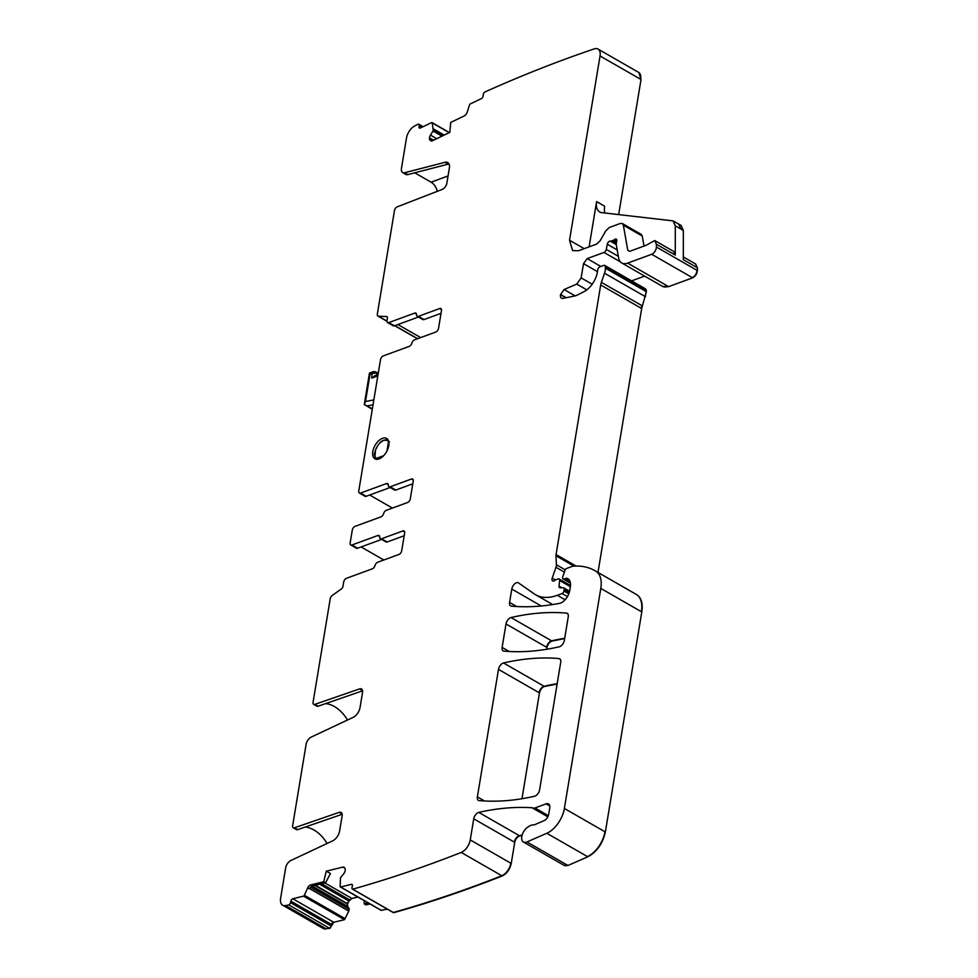 <?xml version="1.0" encoding="UTF-8"?>
<svg xmlns="http://www.w3.org/2000/svg" width="978" height="978" viewBox="0 0 978 978"><rect width="100%" height="100%" fill="white"/><g stroke="black" fill="none" stroke-linecap="round" stroke-linejoin="round"><path stroke-width="1.47" d="M586.812 289.879L576.739 284.097L581.152 277.886L583.511 263.644L587.203 258.608L604.001 252.446A2.8 1.565 -60.1 0 0 606.287 249.402L607.289 244.243A2.8 1.565 -60.1 0 1 610.235 241.114A5.587 3.13 -60.1 0 0 611.543 240.943L613.157 240.356A5.587 3.13 -60.1 0 0 614.575 239.524A2.8 1.565 -60.1 0 1 616.262 239.133A2.8 1.565 -60.1 0 1 616.776 240.869L616.287 243.803A2.8 1.565 -60.1 0 0 616.274 244.696L618.609 257.899A16.773 9.389 -60.1 0 0 621.727 262.96A16.773 9.389 -60.1 0 0 627.644 263.106L651.69 254.292A5.587 3.13 -60.1 0 0 656.385 247.018L656.385 244.243L654.734 240.539L646.018 245.331L629.587 251.358L627.79 250.307L623.353 225.197L622.314 223.51L620.333 223.461L609.343 227.483L605.822 230.832L600.125 240.771L596.592 244.121L578.499 250.759L572.582 250.6L569.526 240.233L600.04 55.978A11.186 6.259 -60.1 0 0 597.998 49.059A11.186 6.259 -60.1 0 0 594.233 48.9A1732.062 969.247 -60.1 0 0 484.636 92.103A2.237 1.247 -60.1 0 0 483.291 94.499L483.156 95.93A2.237 1.247 -60.1 0 1 481.445 98.57L470.296 103.937A1.112 0.623 -60.1 0 0 469.501 104.952L467.166 112.311A3.912 2.188 119.9 0 1 464.391 115.844L450.736 122.421L449.819 132.385L432.484 140.734A3.912 2.188 -60.1 0 1 430.846 140.808A3.912 2.188 -60.1 0 1 430.662 140.685L430.014 140.135A3.912 2.188 -60.1 0 1 429.44 138.179L429.476 137.837A3.912 2.188 -60.1 0 1 430.479 135.111L433.266 130.661L432.239 122.91A1.112 0.623 -60.1 0 0 431.567 122.617L420.418 127.984A2.237 1.247 -60.1 0 1 419.476 128.032A2.237 1.247 -60.1 0 1 419.049 126.834L419.183 125.404A2.237 1.247 -60.1 0 0 418.755 124.218A2.237 1.247 -60.1 0 0 418.168 124.133A1732.062 969.247 -60.1 0 0 414.721 125.917A11.186 6.259 -60.1 0 0 406.481 138.069L401.457 168.399A6.712 3.753 -60.1 0 0 402.679 172.556A6.712 3.753 -60.1 0 0 404.647 172.739L445.1 162.275A8.949 5 -60.1 0 1 447.728 162.519A8.949 5 -60.1 0 1 449.367 168.045L446.873 183.106A5.587 3.13 -60.1 0 1 442.325 189.377L397.19 206.871A3.35 1.883 -60.1 0 0 394.464 210.637L377.349 314.024A3.35 1.883 -60.1 0 0 377.96 316.102A3.35 1.883 -60.1 0 0 378.486 316.236L386.64 316.53A2.237 1.247 -60.1 0 1 386.995 316.627A2.237 1.247 -60.1 0 1 387.398 318.009L386.995 320.491A3.35 1.883 -60.1 0 0 387.594 322.569A3.35 1.883 -60.1 0 0 388.779 322.593L414.696 313.094A3.35 1.883 -60.1 0 1 415.882 313.119A3.35 1.883 -60.1 0 1 416.542 314.72A3.35 1.883 119.9 0 0 417.203 316.31L422.826 319.549A3.35 1.883 119.9 0 0 424.012 319.574L441.017 313.339M644.636 276.114L631.629 280.869M597.986 572.423L641.678 308.51L646.36 291.688L646.287 290.087L644.759 288.95M576.079 566.054L556.054 554.563L600.688 284.977L641.275 308.278A11.186 6.259 -60.1 0 1 641.959 305.649L601.372 282.349L604.526 273.229A11.186 6.259 -60.1 0 0 605.37 268.155L605.296 266.566L645.883 289.855A2.8 1.565 -60.1 0 0 645.333 288.742L645.529 288.889M641.788 611.947L605.358 831.997C602.705 843.647 596.849 851.911 587.815 856.801L546.824 833.268A22.36 12.518 -60.1 0 0 564.379 808.464L600.798 588.414L641.788 611.947C643.011 603.597 641.409 597.888 636.971 594.832L635.749 594.111M587.815 856.801L567.949 865.481L564.245 865.42M393.193 912.462L393.731 912.706C429.489 902.645 465.638 890.396 502.191 875.97C506.836 873.623 509.856 869.454 511.237 863.452L514.734 842.339C515.565 839.002 517.252 836.862 519.77 835.921L522.044 835.42M380.748 909.992A1.112 0.623 -60.1 0 0 381.249 910.286L387.312 909.124M369.953 903.953L366.078 904.907L364.219 903.88L368.144 902.914M357.862 897.022L351.933 898.476L348.926 901.08L347.508 904.1L347.679 906.398L349.232 908.917L348.865 910.958L344.5 919.662L333.804 922.291L329.83 928.428L323.461 928.611M618.671 214.537L641.03 79.499L638.793 72.482M662.522 286.371L668.634 286.64L692.681 277.825C695.444 276.371 697.008 273.95 697.375 270.539L697.375 267.764L695.517 263.962M546.702 649.258L546.995 647.497C547.827 644.16 549.489 642.02 552.02 641.079L564.648 638.561M521.959 798.733L539.477 692.913C540.296 689.576 541.971 687.436 544.501 686.495L557.13 684.001M589.111 246.859L596.604 201.602A16.773 9.389 -60.1 0 0 599.661 211.969A16.773 9.389 -60.1 0 0 601.825 212.654L673.084 220.881L675.297 225.808L675.272 255.075L673.622 251.383L654.734 240.539M644.013 246.065L642.24 236.028L641.201 234.341L622.314 223.51M437.288 191.333A11.186 7.714 69.9 0 0 431.078 182.189L448.046 175.967M414.721 172.8L431.078 182.189M402.679 172.556L405.894 174.402A6.712 3.753 -60.1 0 0 407.863 174.585L448.315 164.121L445.1 162.275M449.024 163.986A8.949 5 -60.1 0 0 448.315 164.121M397.899 324.537L420.65 337.593M387.594 322.569L393.229 325.796A3.35 1.883 -60.1 0 0 394.415 325.821L388.779 322.593M418.425 317.019L394.415 325.821M390.21 487.496L366.188 496.298A3.35 1.883 -60.1 0 1 365.002 496.262L359.378 493.034A3.35 1.883 -60.1 0 1 358.767 490.956L380.503 359.684A3.35 1.883 -60.1 0 1 383.266 355.906L409.183 346.408A3.35 1.883 -60.1 0 0 411.836 343.131A3.35 1.883 119.9 0 1 414.489 339.855L435.785 332.055A3.35 1.883 119.9 0 0 438.547 328.278L441.469 310.649A3.35 1.883 119.9 0 0 440.858 308.571A3.35 1.883 119.9 0 0 439.672 308.547L418.388 316.346A3.35 1.883 119.9 0 1 417.203 316.31M388.278 484.599L386.481 483.572A3.35 1.883 -60.1 0 1 387.655 483.597A3.35 1.883 -60.1 0 1 388.315 485.186A3.35 1.883 119.9 0 0 388.975 486.787A3.35 1.883 119.9 0 0 390.161 486.812L411.445 479.012A3.35 1.883 119.9 0 1 412.63 479.049A3.35 1.883 119.9 0 1 413.242 481.115L410.32 498.756A3.35 1.883 119.9 0 1 407.557 502.521L386.273 510.333A3.35 1.883 119.9 0 0 383.62 513.609A3.35 1.883 -60.1 0 1 380.955 516.873L355.051 526.372A3.35 1.883 -60.1 0 0 352.276 530.149L350.173 542.888A3.35 1.883 119.9 0 0 350.784 544.966L356.408 548.193A3.35 1.883 119.9 0 0 357.593 548.218L381.616 539.416M390.161 486.812L395.784 490.051L412.802 483.817M395.784 490.051A3.35 1.883 119.9 0 1 394.611 490.015L388.975 486.787M386.481 483.572L360.564 493.059A3.35 1.883 -60.1 0 1 359.378 493.034M383.841 559.991L361.09 546.934M379.684 536.531L377.875 535.492L351.97 544.99A3.35 1.883 119.9 0 1 350.784 544.966M377.875 535.492A3.35 1.883 119.9 0 1 379.061 535.516A3.35 1.883 119.9 0 1 379.721 537.118A3.35 1.883 -60.1 0 0 380.381 538.707A3.35 1.883 -60.1 0 0 381.567 538.744L402.85 530.944L404.66 531.971M380.381 538.707L386.004 541.946A3.35 1.883 -60.1 0 0 387.19 541.971L381.567 538.744M404.207 535.736L387.19 541.971M362.557 690.59L359.623 688.903L314.83 704.368A3.35 1.883 119.9 0 1 313.681 704.331A3.35 1.883 119.9 0 1 313.07 702.253L330.197 598.866A3.35 1.883 -60.1 0 1 332.263 595.468L341.566 588.768A2.237 1.247 -60.1 0 0 342.948 586.507L343.681 582.081A3.35 1.883 -60.1 0 1 346.456 578.304L372.361 568.805A3.35 1.883 119.9 0 0 375.014 565.529A3.35 1.883 -60.1 0 1 377.679 562.252L398.963 554.453A3.35 1.883 -60.1 0 0 401.726 550.675L404.647 533.047A3.35 1.883 -60.1 0 0 404.036 530.968A3.35 1.883 -60.1 0 0 402.85 530.944M327.08 843.464A33.545 23.13 69.9 0 0 305.185 827.046M342.117 814.026L339.195 812.351L294.39 827.816A3.35 1.883 119.9 0 1 293.253 827.767A3.35 1.883 119.9 0 1 292.642 825.701L306.09 744.478A6.712 3.753 119.9 0 1 311.224 737.094L353.217 717.339A8.949 5 119.9 0 0 360.051 707.497L362.545 692.436A5.587 3.13 119.9 0 0 361.53 688.977A5.587 3.13 119.9 0 0 359.623 688.903M347.52 720.016A33.545 23.13 69.9 0 0 325.625 703.598M282.654 905.2A11.186 6.259 -60.1 0 0 285.649 905.567L326.236 928.868A11.186 6.259 -60.1 0 1 323.253 928.501L282.654 905.2A11.186 6.259 -60.1 0 1 280.625 898.293L285.649 867.926A6.712 3.753 119.9 0 1 290.784 860.542L332.777 840.787A8.949 5 119.9 0 0 339.623 830.945L342.117 815.872A5.587 3.13 119.9 0 0 341.102 812.425A5.587 3.13 119.9 0 0 339.195 812.351M362.594 690.835L318.046 706.214A3.35 1.883 119.9 0 1 316.896 706.177A3.35 1.883 119.9 0 1 316.627 705.957M342.166 814.283L297.605 829.662A3.35 1.883 119.9 0 1 296.468 829.613A3.35 1.883 119.9 0 1 296.2 829.393M329.83 928.428L288.84 904.907A2.237 1.247 -60.1 0 0 290.515 902.645L290.869 901.141A2.237 1.247 -60.1 0 1 292.813 898.77L303.51 896.141A1.112 0.623 -60.1 0 0 304.366 895.273L307.654 887.963A3.912 2.188 119.9 0 1 310.686 884.931L312.495 885.97L308.938 888.696L307.654 887.963M285.649 905.567A1732.062 969.247 -60.1 0 0 288.84 904.907M310.686 884.931L323.779 881.704L325.65 882.731L312.495 885.97M323.779 881.704L326.249 871.178L330.442 873.488L325.65 882.731M381.347 910.481L340.344 886.96A1.112 0.623 -60.1 0 1 340.124 886.471L340.503 877.779L343.706 873.757A3.912 2.188 -60.1 0 0 345.038 871.092L345.124 870.738A3.912 2.188 -60.1 0 0 344.953 868.452L344.464 867.669A3.912 2.188 -60.1 0 0 343.999 867.205A3.912 2.188 -60.1 0 0 342.875 867.095L326.249 871.178M340.344 886.96A1.112 0.623 -60.1 0 0 340.662 886.997L351.359 884.356A2.237 1.247 -60.1 0 1 351.994 884.43A2.237 1.247 -60.1 0 1 352.361 886.007L352.019 887.511A2.237 1.247 -60.1 0 0 352.386 889.075A2.237 1.247 -60.1 0 0 352.74 889.173A1732.062 969.247 -60.1 0 0 461.2 852.437A11.186 6.259 -60.1 0 0 470.247 839.931L473.743 818.818A5.587 3.13 -60.1 0 1 478.78 812.4A407.019 227.764 -60.1 0 1 532.032 807.755A11.186 6.259 -60.1 0 1 533.218 808.024A5.587 3.13 -60.1 0 0 534.966 807.962L546.14 803.867A6.712 3.753 -60.1 0 1 548.499 803.928A6.712 3.753 -60.1 0 1 549.722 808.072L548.682 814.344A5.587 3.13 -60.1 0 1 544.281 820.554L534.746 824.662A5.587 3.13 -60.1 0 1 533.352 824.931A11.186 6.259 -60.1 0 0 528.731 826.52A11.186 6.259 -60.1 0 1 527.986 827.009A8.949 5 -60.1 0 0 522.179 834.919A8.949 5 -60.1 0 0 523.438 842.021A8.949 5 -60.1 0 0 526.959 841.948L546.824 833.268M392.704 912.119A2.237 1.247 -60.1 0 0 392.973 912.376A2.237 1.247 -60.1 0 0 393.327 912.474L352.74 889.173M600.798 588.414A27.959 15.648 -60.1 0 0 595.981 571.299A106.223 59.438 -60.1 0 0 594.942 570.687A106.223 59.438 -60.1 0 0 573.157 566.176A5.587 3.13 -60.1 0 0 572.326 566.372L566.678 568.438A2.237 1.247 -60.1 0 0 564.966 570.431L562.827 576.617A2.8 1.565 -60.1 0 0 563.157 579A2.8 1.565 -60.1 0 0 564.147 579.025L566.054 578.328A2.8 1.565 -60.1 0 1 566.812 578.267A13.423 7.506 -60.1 0 1 567.888 578.707A13.423 7.506 -60.1 0 1 570.333 586.996L569.746 590.504A11.186 6.259 -60.1 0 1 559.477 603.377A391.359 218.999 -60.1 0 1 511.347 606.14A5.587 3.13 -60.1 0 1 510.589 605.908A5.587 3.13 -60.1 0 1 509.562 602.448L511.787 589.062A5.587 3.13 -60.1 0 1 514.501 584.013A5.587 3.13 -60.1 0 1 518.364 582.827A5.587 3.13 -60.1 0 1 518.499 582.912L534.184 593.842A61.504 34.413 -60.1 0 0 535.614 594.746A61.504 34.413 -60.1 0 0 557.313 595.296L562.106 593.536A2.237 1.247 -60.1 0 0 563.951 591.018L564.184 589.575A2.8 1.565 -60.1 0 0 563.683 587.851A2.8 1.565 -60.1 0 0 563.169 587.729L560.088 587.802A2.8 1.565 -60.1 0 1 559.587 587.68A2.8 1.565 -60.1 0 1 559.049 586.164L559.612 580.492A2.8 1.565 -60.1 0 0 559.074 578.976A2.8 1.565 -60.1 0 0 558.096 578.952L556.017 579.709A5.587 3.13 -60.1 0 0 554.648 580.504A3.35 1.883 -60.1 0 1 552.631 580.944A3.35 1.883 -60.1 0 1 552.228 578.084L555.969 567.301A5.587 3.13 -60.1 0 0 556.396 564.758L555.981 555.785A5.587 3.13 -60.1 0 1 556.054 554.563M601.372 282.349A11.186 6.259 -60.1 0 0 600.688 284.977M605.296 266.566A2.8 1.565 -60.1 0 0 604.746 265.441A2.8 1.565 -60.1 0 0 603.768 265.417L599.954 266.811A2.8 1.565 -60.1 0 0 597.619 270.258A17.885 10.012 -60.1 0 1 594.221 280.992A17.885 10.012 -60.1 0 1 584.123 291.591L577.472 294.977A16.773 9.389 -60.1 0 1 574.612 296.004L563.01 298.363A5.587 3.13 -60.1 0 1 561.531 298.168A5.587 3.13 -60.1 0 1 560.516 294.708L564.074 289.525L576.739 284.097M697.375 267.764L683.316 259.696L683.329 230.429L681.128 225.49L673.084 220.881M629.587 251.358L627.79 250.307L629.6 251.346M484.465 800.97L477.374 796.899A5.587 3.13 -60.1 0 0 478.389 800.359A5.587 3.13 -60.1 0 0 479.159 800.591A391.359 218.999 -60.1 0 0 534.575 796.239A5.587 3.13 -60.1 0 0 539.611 789.833L560.724 662.253A5.587 3.13 -60.1 0 0 559.709 658.805A5.587 3.13 -60.1 0 0 558.939 658.561A391.359 218.999 -60.1 0 0 503.511 662.974A5.587 3.13 -60.1 0 0 498.487 669.392L539.477 692.913M477.374 796.899L498.487 669.392M564.355 640.358L568.255 616.788A5.587 3.13 -60.1 0 0 567.24 613.34A5.587 3.13 -60.1 0 0 566.458 613.096A391.359 218.999 -60.1 0 0 511.029 617.546A5.587 3.13 -60.1 0 0 506.005 623.964L502.117 647.412A5.587 3.13 -60.1 0 0 503.144 650.859A5.587 3.13 -60.1 0 0 503.902 651.103A391.359 218.999 -60.1 0 0 559.318 646.776A5.587 3.13 -60.1 0 0 564.355 640.358M461.2 852.437L501.8 875.738A1732.062 969.247 -60.1 0 1 393.327 912.474L393.731 912.706M596.604 201.602L604.649 206.211A16.773 9.389 -60.1 0 0 604.954 213.008M369.684 495.015L392.435 508.071M364.256 900.689L364.219 903.88M388.755 445.687A11.736 6.565 -60.1 0 0 386.616 438.437A11.736 6.565 -60.1 0 0 378.51 440.931A11.736 6.565 -60.1 0 0 372.789 451.543A11.736 6.565 -60.1 0 0 374.929 458.792A11.736 6.565 -60.1 0 0 383.046 456.298A11.736 6.565 -60.1 0 0 388.755 445.687M376.224 459.122A11.186 6.259 119.9 0 1 374.941 456.457L375.491 450.247M383.633 455.711L376.151 458.45L376.603 459.464M386.946 451.005L388.523 441.53L389.537 441.763M373.84 399.916L365.503 401.506L364.293 404.537L372.288 409.269M369.439 373.156L364.293 404.537L367.117 405.919L373.034 404.782M374.598 375.784L371.774 378.131L371.909 373.474L373.669 371.53L369.464 373.083L370.026 374.171L369.464 373.083M365.503 401.506L370.026 374.171L376.677 372.752L375.454 371.689M600.895 266.468L587.203 258.608M597.46 271.652L583.511 263.644M592.191 284.219L581.152 277.886M620.358 261.835L604.001 252.446M641.03 79.499L600.04 55.978M569.526 240.233L584.208 248.656M623.353 225.197L642.24 236.028M640.627 79.267A11.186 6.259 -60.1 0 0 638.585 72.36L597.998 49.059M431.481 140.979L430.014 140.135M433.254 140.367L429.44 138.179M433.584 140.209L429.476 137.837M436.714 138.693L430.479 135.111M442.007 136.15L433.132 131.052M442.459 135.93L433.266 130.661M444.073 135.147L433.425 129.035M444.208 135.086L433.413 128.9M449.22 132.666L432.239 122.91M420.76 127.812L419.049 126.834M422.178 127.128L419.183 125.404M407.863 174.585L404.647 172.739M417.63 338.706L394.88 325.65M386.933 321.09L378.486 316.236M387.251 316.884L386.64 316.53M416.506 314.134L414.696 313.094M418.388 316.346L424.012 319.574M439.672 308.547L441.481 309.574M411.445 479.012L413.254 480.051M366.188 496.298L360.564 493.059M351.97 544.99L357.593 548.218M314.83 704.368L318.046 706.214M294.39 827.816L297.605 829.662M329.427 928.208A2.237 1.247 -60.1 0 0 331.102 925.934L290.515 902.645M292.813 898.77L333.4 922.071A2.237 1.247 -60.1 0 0 331.456 924.43L331.86 924.662M331.456 924.43L290.869 901.141M303.51 896.141L344.5 919.662M344.097 919.43A1.112 0.623 -60.1 0 0 344.965 918.574L304.366 895.273M309.182 888.379L348.804 911.117M349.855 899.956L351.933 898.476M344.794 868.195L342.875 867.095M351.53 898.244L324.83 882.926M381.249 910.286L340.662 886.997M352.373 884.956L351.359 884.356M502.191 875.97L501.8 875.738A11.186 6.259 -60.1 0 0 510.846 863.219L470.247 839.931M522.13 835.09A407.019 227.764 -60.1 0 0 519.367 835.689A5.587 3.13 -60.1 0 0 514.33 842.107L514.734 842.339M514.33 842.107L473.743 818.818M519.77 835.921L478.78 812.4M547.851 816.838L532.032 807.755M548.01 816.508L533.218 808.024M548.352 815.652L534.966 807.962M549.746 805.945L546.14 803.867M564.428 865.542L564.037 865.31A8.949 5 -60.1 0 0 567.546 865.249L526.959 841.948M587.411 856.569A22.36 12.518 -60.1 0 0 604.966 831.765L564.379 808.464M641.385 611.715A27.959 15.648 -60.1 0 0 636.568 594.6L595.981 571.299M636.971 594.832L636.568 594.6A106.223 59.438 -60.1 0 0 635.541 593.988A106.223 59.438 -60.1 0 0 635.529 593.976L594.942 570.687M570.345 582.595L564.147 579.025M569.502 580.321L566.054 578.328M568.805 579.404L566.812 578.267M516.665 606.519L509.562 602.448M541.274 605.993L511.787 589.062M565.125 599.783L557.313 595.296M567.46 596.604L562.106 593.536M568.817 593.817L563.951 591.018M569.282 592.497L564.184 589.575M561.837 587.754L559.049 586.164M570.382 586.666L559.612 580.492M555.48 579.954L552.228 578.084M564.379 572.13L555.969 567.301M565.235 569.844L556.396 564.758M574 566.128L555.981 555.785M645.517 296.75L604.526 273.229M645.125 296.53A11.186 6.259 -60.1 0 0 645.957 291.456L605.37 268.155M565.859 297.777L560.516 294.708M566.164 297.715L560.553 294.5M575.15 295.882L564.074 289.525M618.328 256.309L606.287 249.402M617.204 249.94L607.289 244.243M616.262 244.573L610.235 241.114M616.311 243.669L611.543 240.943M616.543 242.299L613.157 240.356M616.788 240.796L614.575 239.524M621.727 262.96L662.314 286.261A16.773 9.389 -60.1 0 0 668.231 286.407L627.644 263.106M692.681 277.825L651.69 254.292M692.277 277.593A5.587 3.13 -60.1 0 0 696.972 270.319L656.385 247.018M675.297 225.808L683.329 230.429M675.272 255.075L656.385 244.243M560.296 659.343L558.939 658.561M557.179 683.695A391.359 218.999 -60.1 0 0 544.098 686.275L503.511 662.974M544.501 686.495L544.098 686.275A5.587 3.13 -60.1 0 0 539.074 692.681M567.827 613.878L566.458 613.096M509.22 651.482L502.117 647.412M564.697 638.255A391.359 218.999 -60.1 0 0 551.616 640.847A5.587 3.13 -60.1 0 0 546.592 647.265L506.005 623.964M552.02 641.079L511.029 617.546M696.972 267.532L695.725 264.06M310.552 887.022L349.268 909.247M348.461 910.726L309.292 888.256M312.226 886.044L347.679 906.398M348.84 908.684L310.784 886.85M347.276 906.166L347.508 904.1M315.368 885.261L347.581 903.745M347.104 903.868L314.879 885.383M347.178 903.513L348.926 901.08M349.452 899.723L321.579 883.733M348.523 900.848L319.561 884.222M680.92 229.048L678.708 224.109M384.195 440.234A11.186 6.259 119.9 0 1 388.144 440.332A11.186 6.259 119.9 0 1 388.364 440.479M372.349 408.926L367.117 405.919M376.151 458.45A10.624 5.941 119.9 0 1 376.004 448.89A10.624 5.941 119.9 0 1 383.718 440.491A10.624 5.941 119.9 0 1 388.523 441.53M377.814 375.919L371.774 378.131M376.603 375.051L376.677 372.752L378.193 373.62M449.415 132.568L432.031 122.592M423.083 126.7L418.755 124.218M417.459 338.767L394.709 325.711M386.946 321.249L377.96 316.102M313.681 704.331L316.896 706.177M293.253 827.767L296.468 829.613M393.376 912.608L352.386 889.075M564.025 865.31L523.438 842.021M570.443 583.181L563.157 579M552.704 604.563L535.614 594.746M569.599 591.25L563.683 587.851M570.504 585.529L559.074 578.976M645.333 288.742L604.746 265.441M695.321 263.828L683.316 256.945M376.457 459.354L374.684 455.552C373.144 455.455 377.398 441.787 383.926 440.198L388.352 440.467M378.046 374.525L374.513 375.821M373.657 371.53L378.315 372.899"/></g></svg>
